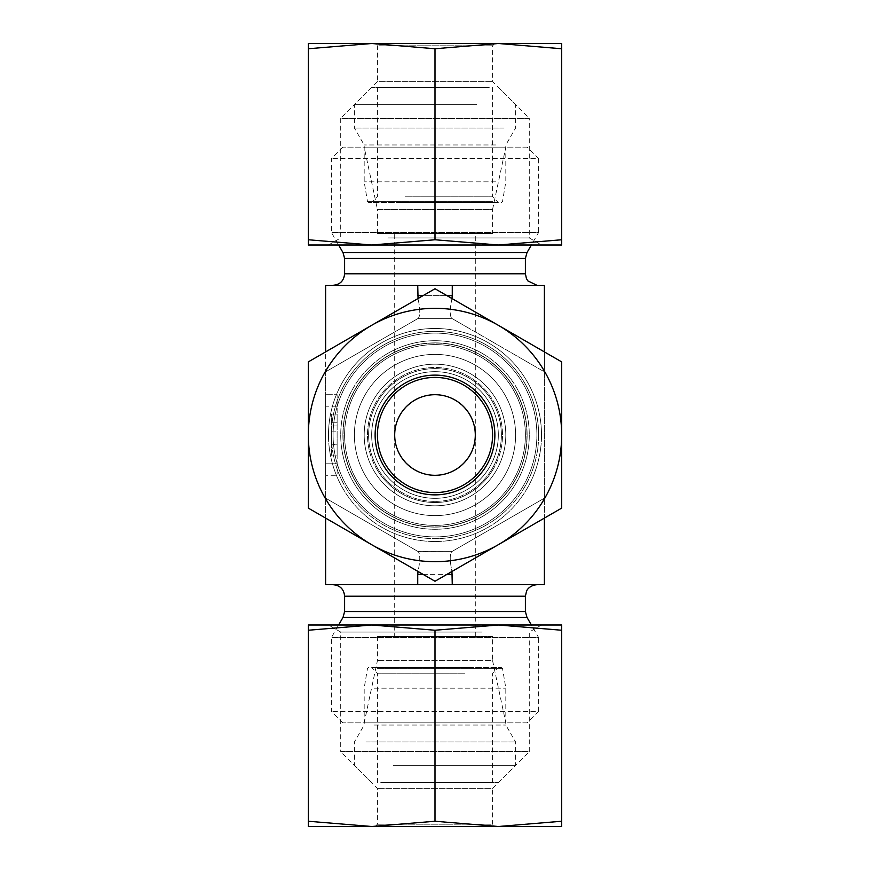 <?xml version="1.0" encoding="UTF-8"?>
<svg xmlns="http://www.w3.org/2000/svg" width="870" height="870" viewBox="0 0 870 870"><rect width="100%" height="100%" fill="white"/><g stroke="black" fill="none" stroke-linecap="round" stroke-linejoin="round"><path stroke-width="0.65" stroke-dasharray="4.35 3.26" d="M527.122 435A92.122 92.122 0 0 0 388.944 355.221A92.122 92.122 0 0 0 388.944 514.779A92.122 92.122 0 0 0 527.122 435A92.122 92.122 0 0 1 388.944 514.779A92.122 92.122 0 0 1 388.944 355.221A92.122 92.122 0 0 1 527.122 435M538.628 435A103.628 103.628 0 0 1 435 538.628A103.628 103.628 0 0 1 331.372 435A103.628 103.628 0 0 1 435 331.372A103.628 103.628 0 0 1 538.628 435A103.628 103.628 0 0 0 435 331.372A103.628 103.628 0 0 0 331.372 435A103.628 103.628 0 0 1 486.819 345.249A103.628 103.628 0 0 1 486.819 524.751A103.628 103.628 0 0 1 331.372 435A103.628 103.628 0 0 0 435 538.628A103.628 103.628 0 0 0 538.628 435M505.818 435A70.818 70.818 0 0 0 435 364.182A70.818 70.818 0 0 0 364.182 435A70.818 70.818 0 0 0 435 505.818A70.818 70.818 0 0 0 505.818 435A70.818 70.818 0 0 1 435 505.818A70.818 70.818 0 0 1 364.182 435A70.818 70.818 0 0 1 435 364.182A70.818 70.818 0 0 1 505.818 435M527.122 147.128L342.878 147.128L527.122 147.128L538.628 158.644L331.372 158.644L538.628 158.644L538.628 232.431L331.372 232.431L538.628 232.431L531.374 245.003M342.878 147.128L331.372 158.644L331.372 232.431L338.626 245.003M505.818 147.128L364.182 147.128L505.818 147.128L492.572 209.431L377.428 209.431L364.182 147.128M331.372 435A103.628 103.628 0 0 0 486.819 524.751A103.628 103.628 0 0 0 486.819 345.249A103.628 103.628 0 0 0 331.372 435M333.09 285.306L536.91 285.306L333.09 285.306M344.607 435A90.393 90.393 0 0 0 480.196 513.278A90.393 90.393 0 0 0 480.196 356.722A90.393 90.393 0 0 0 344.607 435A90.393 90.393 0 0 0 480.196 513.278A90.393 90.393 0 0 0 480.196 356.722A90.393 90.393 0 0 0 344.607 435A90.393 90.393 0 0 1 480.196 356.722A90.393 90.393 0 0 1 480.196 513.278A90.393 90.393 0 0 1 344.607 435A90.393 90.393 0 0 1 480.196 356.722A90.393 90.393 0 0 1 480.196 513.278A90.393 90.393 0 0 1 344.607 435A90.393 90.393 0 0 0 480.196 513.278A90.393 90.393 0 0 0 480.196 356.722A90.393 90.393 0 0 0 344.607 435A90.393 90.393 0 0 1 480.196 356.722A90.393 90.393 0 0 1 480.196 513.278A90.393 90.393 0 0 1 344.607 435M394.697 636.503L475.303 636.503L394.697 636.503L394.697 435C394.534 456.565 413.435 475.466 435 475.303C456.565 475.466 475.466 456.565 475.303 435C475.466 413.435 456.565 394.534 435 394.697C413.435 394.534 394.534 413.435 394.697 435C394.534 456.565 413.435 475.466 435 475.303C456.565 475.466 475.466 456.565 475.303 435C475.466 413.435 456.565 394.534 435 394.697C413.435 394.534 394.534 413.435 394.697 435A40.303 40.303 0 0 1 455.151 400.102A40.303 40.303 0 0 1 455.151 469.898A40.303 40.303 0 0 1 394.697 435L394.697 233.497L475.303 233.497L394.697 233.497M377.428 435A57.572 57.572 0 0 0 435 492.572A57.572 57.572 0 0 0 492.572 435A57.572 57.572 0 0 0 435 377.428A57.572 57.572 0 0 0 377.428 435A57.572 57.572 0 0 1 435 377.428A57.572 57.572 0 0 1 492.572 435A57.572 57.572 0 0 1 406.214 484.862A57.572 57.572 0 0 1 406.214 385.138A57.572 57.572 0 0 1 492.572 435A57.572 57.572 0 0 1 435 492.572A57.572 57.572 0 0 1 377.428 435M377.428 233.497L377.428 209.431L492.572 209.431L492.572 233.497L377.428 233.497L492.572 233.497M492.572 435A57.572 57.572 0 0 0 406.214 385.138A57.572 57.572 0 0 0 406.214 484.862A57.572 57.572 0 0 0 492.572 435M325.608 518.096L325.608 584.694L544.392 584.694L544.392 498.151L451.954 551.526L544.392 498.151L544.392 518.096L451.954 571.47C449.681 560.313 449.681 553.668 451.954 551.526L544.392 498.151L544.392 371.849L452.269 318.659L417.73 318.659L325.608 371.849L325.608 498.151L417.73 551.341L452.269 551.341L417.73 551.341L325.608 498.151L325.608 371.849L417.73 318.659L452.269 318.659L544.392 371.849L544.392 498.151L451.954 551.526C449.681 553.668 449.681 560.313 451.954 571.47L452.269 574.374L417.73 574.374L418.046 571.47C420.319 560.313 420.319 553.668 418.046 551.526L452.269 551.341L418.046 551.526L325.608 498.151L418.046 551.526C420.319 553.668 420.319 560.313 418.046 571.47L325.608 518.096L325.608 498.151L325.608 518.096L418.046 571.47M452.269 285.306L544.392 285.306L544.392 371.849L544.392 351.904L451.954 298.53C449.681 309.687 449.681 316.332 451.954 318.474L544.392 371.849L451.954 318.474C449.681 316.332 449.681 309.687 451.954 298.53L452.269 285.306L325.608 285.306L325.608 371.849L325.608 351.904L418.046 298.53L417.73 285.306M418.046 318.474L325.608 371.849L418.046 318.474C420.319 316.332 420.319 309.687 418.046 298.53C420.319 309.687 420.319 316.332 418.046 318.474M325.608 406.214L325.608 475.303L325.608 394.697L325.608 406.214L337.125 406.214L337.125 475.303L325.608 475.303L337.125 475.303L337.125 394.697L325.608 394.697L337.125 394.697L337.125 406.214L325.608 406.214M417.73 318.659L452.269 318.659L417.73 318.659M527.122 722.872L342.878 722.872L527.122 722.872L538.628 711.355L331.372 711.355L538.628 711.355L538.628 637.569L331.372 637.569L538.628 637.569L531.374 624.997M342.878 722.872L331.372 711.355L331.372 637.569L338.626 624.997M505.818 722.872L364.182 722.872L505.818 722.872L492.572 660.569L377.428 660.569L492.572 660.569L492.572 636.503L377.428 636.503L492.572 636.503M377.428 636.503L377.428 660.569L364.182 722.872M333.09 584.694L536.91 584.694L333.09 584.694M417.73 584.694L417.73 574.374M452.269 584.694L452.269 574.374M337.125 431.857L337.125 455.934L331.372 455.934L331.372 414.066L331.372 455.934L337.125 455.934L337.125 431.857L331.372 431.857M337.125 444.874L337.125 422.776L337.125 455.934L337.125 444.874L331.372 444.874M337.125 425.93L331.372 425.93M337.125 422.776L331.372 422.776L337.125 422.776L337.125 414.066L331.372 414.066L337.125 414.066L337.125 422.776L331.372 422.776L337.125 422.776M337.125 444.211L331.372 444.211M494.878 43.5L492.572 45.805L492.572 81.639L529.286 118.342L340.714 118.342L377.428 81.639L492.572 81.639L377.428 81.639L377.428 45.805L492.572 45.805L377.428 45.805L375.122 43.5L494.878 43.5L375.122 43.5M498.336 43.5L308.339 43.5L308.339 48.753L371.664 43.5L435 48.753L498.336 43.5L561.661 48.753L561.661 43.5L498.336 43.5M387.857 237.945L529.286 237.945L387.857 237.945M381.745 245.003L541.51 245.003L381.745 245.003M328.49 245.003L340.714 237.945L340.714 118.342L529.286 118.342L529.286 237.945L541.51 245.003M561.661 245.003L561.661 239.761L498.336 245.003L561.661 245.003M498.336 245.003L435 239.761L371.664 245.003L498.336 245.003M371.664 245.003L308.339 239.761L308.339 245.003L371.664 245.003M435 239.761L435 48.753M308.339 239.761L308.339 48.753M561.661 239.761L561.661 48.753M405.279 196.783L492.572 196.783L405.279 196.783M402.31 202.536L498.336 202.536L402.31 202.536M491.844 202.536L368.63 202.536L491.844 202.536M484.307 87.391L377.428 87.391L484.307 87.391M495.65 181.819L364.182 181.819L495.65 181.819M476.608 104.661L354.394 104.661L476.608 104.661M489.244 87.391L371.664 87.391L489.244 87.391M504.034 128.02L354.394 128.02L504.034 128.02M495.65 144.964L364.182 144.964L495.65 144.964M375.122 826.5L377.428 824.194L377.428 788.361L340.714 751.658L529.286 751.658L492.572 788.361L377.428 788.361L492.572 788.361L492.572 824.194L377.428 824.194L492.572 824.194L494.878 826.5L375.122 826.5L494.878 826.5M371.664 826.5L561.661 826.5L561.661 821.247L498.336 826.5L435 821.247L371.664 826.5L308.339 821.247L308.339 826.5L371.664 826.5M482.143 632.055L340.714 632.055L482.143 632.055M488.255 624.997L328.49 624.997L488.255 624.997M541.51 624.997L529.286 632.055L529.286 751.658L340.714 751.658L340.714 632.055L328.49 624.997M308.339 624.997L308.339 630.239L371.664 624.997L308.339 624.997M371.664 624.997L435 630.239L498.336 624.997L371.664 624.997M498.336 624.997L561.661 630.239L561.661 624.997L498.336 624.997M435 630.239L435 821.247M561.661 630.239L561.661 821.247M308.339 630.239L308.339 821.247M464.721 673.217L377.428 673.217L464.721 673.217M467.69 667.464L371.664 667.464L467.69 667.464M378.156 667.464L501.37 667.464L378.156 667.464M385.693 782.608L492.572 782.608L385.693 782.608M374.35 688.181L505.818 688.181L374.35 688.181M393.392 765.339L515.606 765.339L393.392 765.339M380.755 782.608L498.336 782.608L380.755 782.608M365.965 741.979L515.606 741.979L365.965 741.979M374.35 725.036L505.818 725.036L374.35 725.036M406.214 484.862A57.572 57.572 0 0 0 492.572 435A57.572 57.572 0 0 0 406.214 385.138A57.572 57.572 0 0 0 406.214 484.862A57.572 57.572 0 0 0 484.862 463.786A57.572 57.572 0 0 0 463.786 385.138A57.572 57.572 0 0 0 385.138 406.214A57.572 57.572 0 0 0 406.214 484.862M405.061 486.852A59.878 59.878 0 0 1 405.061 383.148A59.878 59.878 0 0 1 494.878 435A59.878 59.878 0 0 1 405.061 486.852M561.661 435A126.661 126.661 0 0 1 371.664 544.696A126.661 126.661 0 0 1 371.664 325.304A126.661 126.661 0 0 1 561.661 435L561.661 361.876L435 288.742L308.339 361.876L308.339 508.123L435 581.258L561.661 508.123L561.661 435A126.661 126.661 0 0 0 371.664 325.304A126.661 126.661 0 0 0 371.664 544.696L308.339 508.123L308.339 361.876L435 288.742L561.661 361.876L561.661 508.123L498.336 544.696A126.661 126.661 0 0 0 561.661 435A126.661 126.661 0 0 1 498.336 544.696L435 581.258L371.664 544.696A126.661 126.661 0 0 0 498.336 544.696L561.661 508.123L561.661 361.876L498.336 325.304A126.661 126.661 0 0 1 561.661 435M340.714 435A94.286 94.286 0 0 0 482.143 516.649A94.286 94.286 0 0 0 482.143 353.351A94.286 94.286 0 0 0 340.714 435M328.49 435A106.51 106.51 0 0 1 488.255 342.758A106.51 106.51 0 0 1 488.255 527.242A106.51 106.51 0 0 1 328.49 435M482.143 353.351A94.286 94.286 0 0 0 340.714 435A94.286 94.286 0 0 0 482.143 516.649A94.286 94.286 0 0 0 482.143 353.351M465.265 483.97A57.572 57.572 0 0 1 386.03 465.265A57.572 57.572 0 0 1 404.735 386.03A57.572 57.572 0 0 1 483.97 404.735A57.572 57.572 0 0 1 465.265 483.97M468.299 488.875A63.336 63.336 0 0 0 465.004 379.233A63.336 63.336 0 0 0 371.697 436.903A63.336 63.336 0 0 0 468.299 488.875M386.03 465.265A57.572 57.572 0 0 1 433.271 377.449A57.572 57.572 0 0 1 485.699 462.274A57.572 57.572 0 0 1 386.03 465.265M374.763 472.236A70.818 70.818 0 0 0 497.357 468.549A70.818 70.818 0 0 0 432.879 364.215A70.818 70.818 0 0 0 374.763 472.236A70.818 70.818 0 0 0 497.357 468.549A70.818 70.818 0 0 0 432.879 364.215A70.818 70.818 0 0 0 374.763 472.236M392.62 366.433A80.605 80.605 0 0 1 503.567 392.62A80.605 80.605 0 0 1 477.38 503.567A80.605 80.605 0 0 1 366.433 477.38A80.605 80.605 0 0 1 392.62 366.433M381.125 468.299A63.336 63.336 0 0 0 490.767 465.004A63.336 63.336 0 0 0 433.097 371.697A63.336 63.336 0 0 0 381.125 468.299M366.433 477.38A80.605 80.605 0 0 1 432.586 354.438A80.605 80.605 0 0 1 505.981 473.193A80.605 80.605 0 0 1 366.433 477.38M463.786 484.862A57.572 57.572 0 0 1 385.138 463.786A57.572 57.572 0 0 1 406.214 385.138A57.572 57.572 0 0 1 484.862 406.214A57.572 57.572 0 0 1 463.786 484.862M529.286 435A94.286 94.286 0 0 1 387.857 516.649A94.286 94.286 0 0 1 387.857 353.351A94.286 94.286 0 0 1 529.286 435M541.51 435A106.51 106.51 0 0 0 381.745 342.758A106.51 106.51 0 0 0 381.745 527.242A106.51 106.51 0 0 0 541.51 435M387.857 353.351A94.286 94.286 0 0 1 529.286 435A94.286 94.286 0 0 1 387.857 516.649A94.286 94.286 0 0 1 387.857 353.351M435 288.742L371.664 325.304A126.661 126.661 0 0 1 498.336 325.304L435 288.742M371.664 325.304L308.339 361.876L308.339 435A126.661 126.661 0 0 1 371.664 325.304M308.339 435L308.339 508.123L371.664 544.696A126.661 126.661 0 0 1 308.339 435M371.664 544.696L435 581.258L498.336 544.696A126.661 126.661 0 0 1 371.664 544.696M404.735 483.97A57.572 57.572 0 0 0 483.97 465.265A57.572 57.572 0 0 0 465.265 386.03A57.572 57.572 0 0 0 386.03 404.735A57.572 57.572 0 0 0 404.735 483.97M401.701 488.875A63.336 63.336 0 0 1 404.996 379.233A63.336 63.336 0 0 1 498.303 436.903A63.336 63.336 0 0 1 401.701 488.875M483.97 465.265A57.572 57.572 0 0 0 436.729 377.449A57.572 57.572 0 0 0 384.301 462.274A57.572 57.572 0 0 0 483.97 465.265M495.237 472.236A70.818 70.818 0 0 1 372.643 468.549A70.818 70.818 0 0 1 437.121 364.215A70.818 70.818 0 0 1 495.237 472.236A70.818 70.818 0 0 1 372.643 468.549A70.818 70.818 0 0 1 437.121 364.215A70.818 70.818 0 0 1 495.237 472.236M477.38 366.433A80.605 80.605 0 0 0 366.433 392.62A80.605 80.605 0 0 0 392.62 503.567A80.605 80.605 0 0 0 503.567 477.38A80.605 80.605 0 0 0 477.38 366.433M488.875 468.299A63.336 63.336 0 0 1 379.233 465.004A63.336 63.336 0 0 1 436.903 371.697A63.336 63.336 0 0 1 488.875 468.299M503.567 477.38A80.605 80.605 0 0 0 437.414 354.438A80.605 80.605 0 0 0 364.019 473.193A80.605 80.605 0 0 0 503.567 477.38M525.393 258.455L344.607 258.455M526.937 252.702L343.063 252.702M525.393 273.789L344.607 273.789M343.063 435A91.937 91.937 0 0 0 480.969 514.616A91.937 91.937 0 0 0 480.969 355.384A91.937 91.937 0 0 0 343.063 435A91.937 91.937 0 0 1 480.969 355.384A91.937 91.937 0 0 1 480.969 514.616A91.937 91.937 0 0 1 343.063 435M333.09 435A101.91 101.91 0 0 0 485.949 523.251A101.91 101.91 0 0 0 485.949 346.749A101.91 101.91 0 0 0 333.09 435A101.91 101.91 0 0 1 485.949 346.749A101.91 101.91 0 0 1 485.949 523.251A101.91 101.91 0 0 1 333.09 435M418.046 298.53L325.608 351.904M417.73 295.626L452.269 295.626M344.607 611.545L525.393 611.545M343.063 617.298L526.937 617.298M344.607 596.211L525.393 596.211M423.07 574.374L446.93 574.374M451.954 571.47L544.392 518.096M446.93 295.626L423.07 295.626M544.392 351.904L451.954 298.53M337.125 463.786L325.608 463.786L337.125 463.786M492.822 201.579L367.488 201.579L492.822 201.579M377.178 668.421L502.512 668.421L377.178 668.421M378.537 469.898A66.37 66.37 0 0 1 433.01 368.662A66.37 66.37 0 0 1 493.453 466.45A66.37 66.37 0 0 1 378.537 469.898M377.58 470.496A67.512 67.512 0 0 0 494.454 466.983A67.512 67.512 0 0 0 432.977 367.521A67.512 67.512 0 0 0 377.58 470.496M491.463 469.898A66.37 66.37 0 0 0 436.99 368.662A66.37 66.37 0 0 0 376.547 466.45A66.37 66.37 0 0 0 491.463 469.898M492.42 470.496A67.512 67.512 0 0 1 375.546 466.983A67.512 67.512 0 0 1 437.023 367.521A67.512 67.512 0 0 1 492.42 470.496M475.303 636.503L475.303 233.497M377.428 87.391L377.428 196.783L371.664 202.536M492.572 87.391L492.572 196.783L498.336 202.536M371.664 87.391L354.394 104.661L354.394 128.02L364.182 144.964L364.182 181.819L367.488 201.579L368.63 202.536M498.336 87.391L515.606 104.661L515.606 128.02L505.818 144.964L505.818 181.819L502.512 201.579L501.37 202.536M492.572 782.608L492.572 673.217L498.336 667.464M377.428 782.608L377.428 673.217L371.664 667.464M498.336 782.608L515.606 765.339L515.606 741.979L505.818 725.036L505.818 688.181L502.512 668.421L501.37 667.464M371.664 782.608L354.394 765.339L354.394 741.979L364.182 725.036L364.182 688.181L367.488 668.421L368.63 667.464"/><path stroke-width="1.3" d="M338.626 245.003L343.063 252.702L344.607 258.455L525.393 258.455L526.937 252.702L531.374 245.003M333.09 285.306C340.094 284.631 343.922 280.792 344.607 273.789L344.607 258.455M394.697 435A40.303 40.303 0 0 0 455.151 469.898A40.303 40.303 0 0 0 455.151 400.102A40.303 40.303 0 0 0 394.697 435M544.392 351.904L544.392 285.306L325.608 285.306L325.608 351.904M417.73 285.306L418.046 298.53M544.392 518.096L544.392 584.694L325.608 584.694L325.608 518.096M344.607 596.211L525.393 596.211L525.393 611.545L526.937 617.298L343.063 617.298L344.607 611.545L344.607 596.211C343.922 589.207 340.094 585.369 333.09 584.694M343.063 617.298L338.626 624.997M417.73 584.694L417.73 574.374L423.07 574.374M418.046 571.47L417.73 574.374M452.269 584.694L451.954 571.47M451.954 298.53L452.269 295.626L446.93 295.626M452.269 285.306L452.269 295.626M308.339 43.5L561.661 43.5L561.661 48.753L498.336 43.5L435 48.753L371.664 43.5L308.339 48.753L308.339 43.5M308.339 239.761L371.664 245.003L308.339 245.003L308.339 48.753M435 239.761L498.336 245.003L371.664 245.003L435 239.761L435 48.753M561.661 239.761L561.661 245.003L498.336 245.003L561.661 239.761L561.661 48.753M561.661 826.5L308.339 826.5L308.339 821.247L371.664 826.5L435 821.247L498.336 826.5L561.661 821.247L561.661 826.5M561.661 630.239L498.336 624.997L561.661 624.997L561.661 821.247M435 630.239L371.664 624.997L498.336 624.997L435 630.239L435 821.247M308.339 630.239L308.339 624.997L371.664 624.997L308.339 630.239L308.339 821.247M463.786 484.862A57.572 57.572 0 0 1 377.428 435A57.572 57.572 0 0 1 463.786 385.138A57.572 57.572 0 0 1 463.786 484.862M464.939 486.852A59.878 59.878 0 0 0 464.939 383.148A59.878 59.878 0 0 0 375.122 435A59.878 59.878 0 0 0 464.939 486.852M308.339 435A126.661 126.661 0 0 0 498.336 544.696A126.661 126.661 0 0 0 498.336 325.304A126.661 126.661 0 0 0 308.339 435L308.339 361.876L435 288.742L561.661 361.876L561.661 508.123L435 581.258L308.339 508.123L308.339 435M343.063 252.702L526.937 252.702M344.607 273.789L525.393 273.789L525.393 258.455M525.393 611.545L344.607 611.545M446.93 574.374L452.269 574.374M423.07 295.626L417.73 295.626M525.393 273.789L526.448 278.617L527.807 280.847L536.91 285.306M525.393 596.211L526.567 591.143C526.317 591.285 528.753 585.423 536.91 584.694M526.937 617.298L531.374 624.997"/></g></svg>
